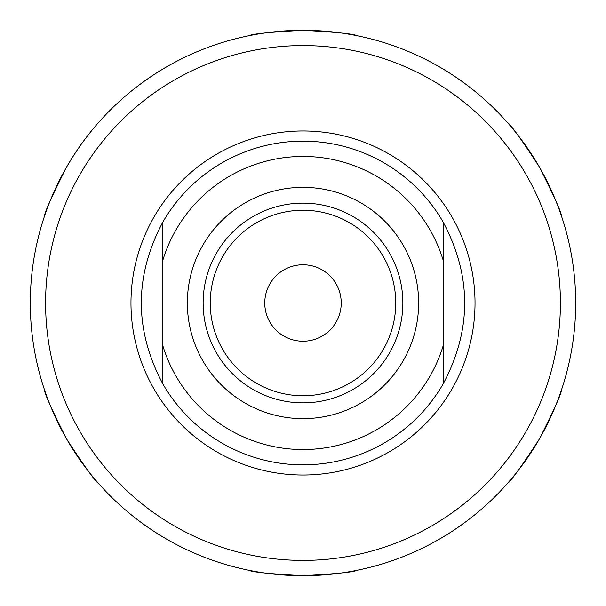 <?xml version="1.0" encoding="UTF-8"?>
<svg xmlns="http://www.w3.org/2000/svg" width="606" height="606" viewBox="0 0 606 606"><rect width="100%" height="100%" fill="white"/><g stroke="black" fill="none" stroke-linecap="round" stroke-linejoin="round"><path stroke-width="0.91" d="M303 395.748A92.748 92.748 0 0 0 395.748 303A92.748 92.748 0 0 0 303 210.252A92.748 92.748 0 0 0 210.252 303A92.748 92.748 0 0 0 303 395.748M264.769 303A38.231 38.231 0 0 1 303 264.769A38.231 38.231 0 0 1 341.231 303A38.231 38.231 0 0 1 303 341.231A38.231 38.231 0 0 1 264.769 303M303 575.7C335.891 573.905 353.942 572.094 357.161 570.269C353.942 572.094 335.891 573.905 303 575.7C270.109 573.905 252.058 572.094 248.839 570.269C252.058 572.094 270.109 573.905 303 575.7A272.7 272.7 0 0 0 575.7 303A272.7 272.7 0 0 0 303 30.3C270.109 32.095 252.058 33.906 248.839 35.731C252.058 33.906 270.109 32.095 303 30.3C335.891 32.095 353.942 33.906 357.161 35.731C353.942 33.906 335.891 32.095 303 30.3A272.7 272.7 0 0 0 30.3 303A272.7 272.7 0 0 0 303 575.7M539.166 166.65C521.168 139.062 510.57 124.336 507.381 122.465C510.57 124.336 521.168 139.062 539.166 166.65C554.058 196.033 561.512 212.57 561.542 216.266C561.512 212.57 554.058 196.033 539.166 166.65M44.458 389.734L44.458 389.734C44.488 393.43 51.942 409.967 66.834 439.35C84.832 466.938 95.43 481.664 98.619 483.535L98.619 483.535M539.166 439.35C554.058 409.967 561.512 393.43 561.542 389.734C561.512 393.43 554.058 409.967 539.166 439.35C521.168 466.938 510.57 481.664 507.381 483.535C510.57 481.664 521.168 466.938 539.166 439.35M88.324 134.835C81.583 143.243 74.417 153.848 66.834 166.65C51.942 196.033 44.488 212.57 44.458 216.266L44.458 216.266M98.619 122.465L95.854 125.639M303 560.406A257.406 257.406 0 0 1 80.075 174.293A257.406 257.406 0 0 1 525.925 174.293A257.406 257.406 0 0 1 303 560.406M162.825 345.738L162.825 383.886A161.832 161.832 0 0 0 443.175 383.886L443.175 345.738A146.546 146.546 0 0 1 162.825 345.738L162.825 260.262A146.546 146.546 0 0 1 443.175 260.262L443.175 222.114A161.832 161.832 0 0 0 162.825 222.114L162.825 260.262M443.175 222.114C471.839 276.041 471.839 329.959 443.175 383.886M162.825 383.886C134.161 329.959 134.161 276.041 162.825 222.114M443.175 345.738L443.175 260.262M303 203.139A99.861 99.861 0 0 1 402.861 303A99.861 99.861 0 0 1 303 402.861A99.861 99.861 0 0 1 203.139 303A99.861 99.861 0 0 1 303 203.139M303 418.64A115.64 115.64 0 0 0 403.149 245.18A115.64 115.64 0 0 0 202.851 245.18A115.64 115.64 0 0 0 303 418.64M191.481 551.854L190.17 551.263M336.459 573.64L334.058 573.927M254.338 571.322L252.997 571.079M284.532 575.071L277.396 574.496M269.806 573.67L271.564 573.882M319.498 575.2L315.703 575.405M317.514 575.314L316.256 575.374M304.81 575.692L311.386 575.571M341.201 573.011L338.209 573.42M363.592 568.882L360.896 569.481M406.111 555.452L404.649 556.043A272.7 272.7 0 0 1 399.536 558.043L388.787 561.853M191.913 552.051L197.185 554.331M390.241 561.368L389.84 561.504M387.105 562.406L380.621 564.421M370.433 567.231L363.653 568.867M362.653 569.095L362.04 569.231M287.229 575.245L284.04 575.041M296.41 575.617L295.683 575.602M299.682 575.677L294.713 575.571M209.835 559.293L206.229 557.952M378.394 565.072L372.182 566.777M299 575.67L297.001 575.632M240.953 568.549L238.34 567.92M231.575 566.178L231.106 566.049M221.713 563.3L216.577 561.641M218.19 562.179L217.501 561.951M220.66 562.974L218.758 562.36M303 475.028A172.028 172.028 0 0 0 475.028 303A172.028 172.028 0 0 0 303 130.972A172.028 172.028 0 0 0 130.972 303A172.028 172.028 0 0 0 303 475.028"/></g></svg>

